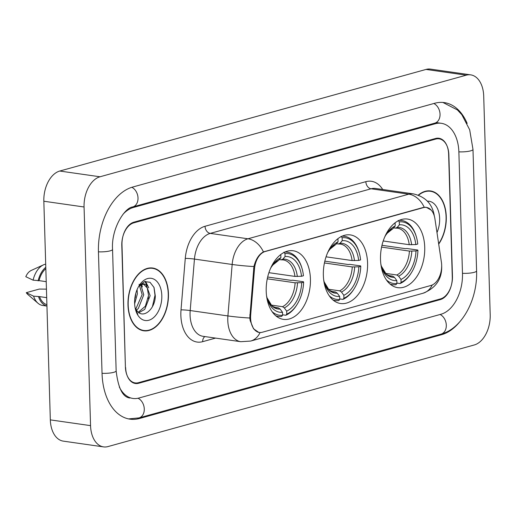 <?xml version="1.0" encoding="UTF-8"?>
<svg xmlns="http://www.w3.org/2000/svg" width="516" height="516" viewBox="0 0 516 516"><rect width="100%" height="100%" fill="white"/><g stroke="black" fill="none" stroke-linecap="round" stroke-linejoin="round"><path stroke-width="0.77" d="M367.579 263.083A34.643 21.801 98.1 0 0 350.37 234.915A34.643 21.801 98.1 0 0 323.358 275.344A34.643 21.801 98.1 0 0 340.566 303.511A34.643 21.801 98.1 0 0 367.579 263.083M310.426 278.937A34.643 21.801 98.1 0 0 293.217 250.77A34.643 21.801 98.1 0 0 266.204 291.198A34.643 21.801 98.1 0 0 283.413 319.365A34.643 21.801 98.1 0 0 310.426 278.937M424.726 247.222A34.643 21.801 98.1 0 0 407.517 219.061A34.643 21.801 98.1 0 0 380.511 259.49A34.643 21.801 98.1 0 0 397.713 287.657A34.643 21.801 98.1 0 0 424.726 247.222M441.664 265.089A17.647 11.107 98.1 0 0 441.399 262.141L434.923 218.816A17.647 11.107 98.1 0 0 426.416 207.419A17.647 11.107 98.1 0 0 423.41 207.625L265.172 251.524A17.647 11.107 98.1 0 0 254.504 268.862L250.679 315.044A17.647 11.107 98.1 0 0 259.367 332.439A17.647 11.107 98.1 0 0 262.373 332.227L430.912 285.477A17.647 11.107 98.1 0 0 441.664 265.089M138.488 382.685L440.516 298.899A19.608 12.339 98.1 0 0 452.461 276.247L448.862 154.774A19.608 12.339 98.1 0 0 439.116 138.836A19.608 12.339 98.1 0 0 435.775 139.068L133.747 222.854A19.608 12.339 98.1 0 0 121.802 245.506L125.401 366.973A19.608 12.339 98.1 0 0 135.147 382.917A19.608 12.339 98.1 0 0 138.488 382.685M119.299 386.974A35.301 22.214 98.1 0 0 132.922 398.449A35.301 22.214 98.1 0 0 138.946 398.023L440.974 314.244A35.301 22.214 98.1 0 0 462.478 273.467L458.872 152.001A35.301 22.214 98.1 0 0 441.341 123.305A35.301 22.214 98.1 0 0 435.317 123.724L133.289 207.509A35.301 22.214 98.1 0 0 123.014 214.282M90.552 425.629A26.148 16.454 98.1 0 0 103.542 446.888A26.148 16.454 98.1 0 0 107.999 446.572L474.275 344.965A26.148 16.454 98.1 0 0 490.2 314.766L483.711 96.118A26.148 16.454 98.1 0 0 470.721 74.865A26.148 16.454 98.1 0 0 466.264 75.175L99.988 176.782A26.148 16.454 98.1 0 0 84.063 206.987L90.552 425.629L50.323 419.882A26.148 16.454 98.1 0 0 63.307 441.135L103.542 446.888M470.721 74.865L430.492 69.112A26.148 16.454 98.1 0 0 426.035 69.428L59.759 171.035A26.148 16.454 98.1 0 0 43.834 201.234L50.323 419.882M467.154 123.401A56.218 35.378 98.1 0 0 444.295 102.6A56.218 35.378 98.1 0 0 434.711 103.264L132.683 187.05A56.218 35.378 98.1 0 0 98.44 251.982L102.045 373.455A56.218 35.378 98.1 0 0 129.968 419.153A56.218 35.378 98.1 0 0 139.552 418.482L441.58 334.697A56.218 35.378 98.1 0 0 459.762 321.797M438.703 244.1A31.702 19.95 98.1 0 0 446.282 216.726A31.702 19.95 98.1 0 0 430.538 190.952A31.702 19.95 98.1 0 0 418.25 195.132M429.293 191.107A31.702 19.95 98.1 0 0 428.499 190.83M168.448 293.798A31.702 19.95 98.1 0 0 152.697 268.03A31.702 19.95 98.1 0 0 127.981 305.027A31.702 19.95 98.1 0 0 143.725 330.795A31.702 19.95 98.1 0 0 168.448 293.798M151.459 268.178A31.702 19.95 98.1 0 0 150.666 267.901M258.877 332.459L253.537 328.808L250.183 320.61L249.789 318.024L253.917 266.559C255.794 259.213 258.961 254.324 263.424 251.892L423.12 207.496L426.281 207.309L431.189 210.089M125.633 367.553A19.608 12.339 98.1 0 0 135.373 383.498A19.608 12.339 98.1 0 0 138.714 383.265L440.329 299.596A19.608 12.339 98.1 0 0 452.274 276.944L448.63 154.194A19.608 12.339 98.1 0 0 438.89 138.256A19.608 12.339 98.1 0 0 435.549 138.488L133.934 222.157A19.608 12.339 98.1 0 0 121.989 244.81L125.427 367.527M141.739 330.343A31.702 19.95 98.1 0 0 142.577 330.298M438.652 243.758A31.379 19.743 98.1 0 0 446.076 216.785A31.379 19.743 98.1 0 0 430.486 191.281A31.379 19.743 98.1 0 0 418.534 195.242M436.981 232.581A21.311 13.416 98.1 0 0 439.651 218.565A21.311 13.416 98.1 0 0 427.403 201.169M128.187 304.969A31.379 19.743 98.1 0 0 143.777 330.472A31.379 19.743 98.1 0 0 168.235 293.856A31.379 19.743 98.1 0 0 152.652 268.352A31.379 19.743 98.1 0 0 128.187 304.969M137.088 289.618L137.366 293.894L134.637 303.84M140.771 284.606L143.751 294.81L138.346 308.484L136.372 310.18M139.094 284.303L142.152 294.584L135.74 309.187M138.894 286.077L144.112 283.897L146.118 284.664L150.137 295.72L144.732 309.394L138.927 312.683M143.306 283.852L147.286 287.954L148.544 295.494L145.344 306.246L138.301 312.232M135.773 293.668L134.689 299.835M135.134 307.968L137.333 311.329C143.919 319.088 155.316 308.407 155.297 295.952L154.032 287.496L149.988 282.246L144.506 281.62L139.172 285.716M161.818 295.636A21.311 13.416 98.1 0 0 153.549 278.988A21.311 13.416 98.1 0 0 139.23 285.496A21.311 13.416 98.1 0 0 134.612 303.182A21.311 13.416 98.1 0 0 135.695 310.251A21.311 13.416 98.1 0 0 151.246 319.249A21.311 13.416 98.1 0 0 161.818 295.636M135.508 309.6L137.804 314.231L135.424 309.258M45.834 268.636A19.608 12.339 98.1 0 0 39.042 280.633L46.221 281.659M45.698 264.127A20.917 13.164 98.1 0 0 43.499 264.843L31.224 270.442A13.074 8.23 98.1 0 0 25.8 276.692L33.101 280.169L39.042 280.633M43.499 264.843A20.917 13.164 98.1 0 0 33.101 280.169M45.795 267.282A20.917 13.164 98.1 0 0 38.126 280.885M46.692 297.642L39.513 296.616A19.608 12.339 98.1 0 0 46.904 304.679M46.44 289.134L39.3 289.063L26.277 292.675A13.074 8.23 98.1 0 0 27.793 294.449L38.01 303.26A20.917 13.164 98.1 0 0 42.667 305.453L46.943 306.065M39.513 296.616L33.572 296.152A20.917 13.164 98.1 0 0 38.01 303.26M33.572 296.152L26.277 292.675M38.603 296.868A20.917 13.164 98.1 0 0 46.943 306.033M153.929 287.225L155 295.21L152.426 306.652M144.944 281.491L147.331 285.709M148.46 296.79L148.195 298.648M135.792 293.675L135.256 297.7M145.531 281.368L148.737 287.838M141.494 284.258L142.351 286.928M398.236 220.442L399.281 221.867A31.115 19.582 98.1 0 1 416.373 236.883A31.115 19.582 98.1 0 1 417.747 244.036L415.812 244.571A28.109 17.686 98.1 0 0 399.371 224.828L397.172 227.427L395.424 228.117L393.618 227.859M383.214 240.972L409.233 244.694L415.812 244.571M381.982 245.306L405.318 248.648L407.008 248.519L417.767 250.054L417.934 250.428A31.115 19.582 98.1 0 1 411.207 273.029L410.749 273.738A32.424 20.401 98.1 0 1 400.106 283.536L396.888 283.078M390.07 284.071A32.424 20.401 98.1 0 0 392.502 284.664A32.424 20.401 98.1 0 0 395.94 284.697L396.907 283.555A31.115 19.582 98.1 0 1 386.361 279.885M416.373 236.883L416.135 236.076A32.424 20.401 98.1 0 0 401.674 220.474A32.424 20.401 98.1 0 0 399.178 220.358M395.011 222.893L395.108 223.028A31.115 19.582 98.1 0 0 394.443 223.338M380.847 263.986A28.109 17.686 98.1 0 0 381.582 267.011A28.109 17.686 98.1 0 0 396.817 280.594L396.907 283.555M395.108 223.028L395.198 225.989A28.109 17.686 98.1 0 0 386.245 234.361A28.109 17.686 98.1 0 0 384.691 237.057M399.371 224.828L399.281 221.867M396.817 280.594L394.45 277.344L392.644 276.15L388.858 275.608M393.005 228.582A25.142 15.822 98.1 0 0 385.723 235.199L387.245 233.219L393.005 228.582L395.198 225.989M409.233 244.694A24.188 15.222 98.1 0 0 397.455 228.188L395.424 228.117M400.106 283.536L401.074 282.394A31.115 19.582 98.1 0 0 411.207 273.029M401.074 282.394L400.99 279.44A28.109 17.686 98.1 0 0 416.006 250.963L417.934 250.428M385.562 273.383L396.817 274.989L398.623 276.189L400.99 279.44M416.006 250.963L409.42 251.086L381.582 247.106M341.082 236.296L342.127 237.721A31.115 19.582 98.1 0 1 359.22 252.737A31.115 19.582 98.1 0 1 360.594 259.89L358.665 260.425A28.109 17.686 98.1 0 0 342.218 240.682L340.025 243.281L338.27 243.971L336.464 243.713M326.06 256.826L352.08 260.548L358.665 260.425M324.828 261.161L348.171 264.502L349.854 264.373L360.613 265.908L360.781 266.282A31.115 19.582 98.1 0 1 354.053 288.883L353.602 289.592A32.424 20.401 98.1 0 1 342.959 299.39L339.741 298.932M332.917 299.925A32.424 20.401 98.1 0 0 335.348 300.518A32.424 20.401 98.1 0 0 338.786 300.551L339.754 299.409A31.115 19.582 98.1 0 1 329.208 295.739M359.22 252.737L358.981 251.931A32.424 20.401 98.1 0 0 344.52 236.328A32.424 20.401 98.1 0 0 342.024 236.212M337.857 238.747L337.954 238.882A31.115 19.582 98.1 0 0 337.29 239.192M323.693 279.84A28.109 17.686 98.1 0 0 324.429 282.865A28.109 17.686 98.1 0 0 339.663 296.448L339.754 299.409M337.954 238.882L338.045 241.843A28.109 17.686 98.1 0 0 329.092 250.215A28.109 17.686 98.1 0 0 327.537 252.911M342.218 240.682L342.127 237.721M339.663 296.448L337.296 293.204L335.49 292.004L331.704 291.463M335.852 244.436A25.142 15.822 98.1 0 0 328.576 251.053L330.092 249.073L335.852 244.436L338.045 241.843M352.08 260.548A24.188 15.222 98.1 0 0 340.302 244.042L338.27 243.971M342.959 299.39L343.927 298.248A31.115 19.582 98.1 0 0 354.053 288.883M343.927 298.248L343.837 295.294A28.109 17.686 98.1 0 0 358.852 266.817L360.781 266.282M328.408 289.237L339.663 290.843L341.469 292.043L343.837 295.294M358.852 266.817L352.273 266.94L324.429 262.96M283.929 252.15L284.974 253.575A31.115 19.582 98.1 0 1 302.066 268.591A31.115 19.582 98.1 0 1 303.44 275.744L301.512 276.279A28.109 17.686 98.1 0 0 285.064 256.536L282.871 259.135L281.117 259.825L279.311 259.567M268.907 272.68L294.926 276.402L301.512 276.279M267.675 277.015L291.018 280.356L292.701 280.227L303.466 281.762L303.627 282.136A31.115 19.582 98.1 0 1 296.9 304.737L296.448 305.446A32.424 20.401 98.1 0 1 285.806 315.244L282.587 314.786M275.763 315.779A32.424 20.401 98.1 0 0 278.195 316.373A32.424 20.401 98.1 0 0 281.633 316.405L282.6 315.263A31.115 19.582 98.1 0 1 272.055 311.593M302.066 268.591L301.828 267.785A32.424 20.401 98.1 0 0 287.367 252.182A32.424 20.401 98.1 0 0 284.871 252.066M280.704 254.601L280.807 254.736A31.115 19.582 98.1 0 0 280.143 255.046M266.54 295.694A28.109 17.686 98.1 0 0 267.275 298.719A28.109 17.686 98.1 0 0 282.51 312.303L282.6 315.263M280.807 254.736L280.891 257.697A28.109 17.686 98.1 0 0 271.938 266.069A28.109 17.686 98.1 0 0 270.39 268.765M285.064 256.536L284.974 253.575M282.51 312.303L280.143 309.058L278.337 307.858L274.551 307.317M278.698 260.29A25.142 15.822 98.1 0 0 271.422 266.907L272.945 264.927L278.698 260.29L280.891 257.697M294.926 276.402A24.188 15.222 98.1 0 0 283.149 259.896L281.117 259.825M285.806 315.244L286.773 314.102A31.115 19.582 98.1 0 0 296.9 304.737M286.773 314.102L286.683 311.148A28.109 17.686 98.1 0 0 301.699 282.671L303.627 282.136M271.255 305.091L282.51 306.697L284.316 307.897L286.683 311.148M301.699 282.671L295.12 282.794L267.282 278.814M423.41 207.625L422.914 207.555M265.172 251.524L264.676 251.453M254.504 268.862L253.569 268.733M250.679 315.044L249.75 314.915M442.876 102.439L457.434 109.947L461.826 114.687L469.676 129.768L472.985 149.408L476.591 270.874C477.674 298.906 462.523 328.511 441.057 334.116L139.023 417.902A10.462 7.837 -105.5 0 0 144.267 408.704A10.462 7.837 -105.5 0 0 138.036 398.249M102.039 373.3A10.462 2.161 -1.7 0 0 113.746 372.32A10.462 2.161 -1.7 0 0 116.152 370.862L112.546 249.389C111.101 228.93 124.569 207.6 132.767 206.929L434.795 123.143L438.323 122.873M98.433 251.827A10.462 2.161 -1.7 0 0 110.14 250.853A10.462 2.161 -1.7 0 0 112.546 249.389M131.832 187.302A10.462 7.837 74.5 0 1 138.004 197.763A10.462 7.837 74.5 0 1 132.767 206.929M433.84 103.51A10.462 7.837 74.5 0 1 440.032 113.965A10.462 7.837 74.5 0 1 434.795 123.143M472.985 149.408A10.462 2.161 178.3 0 1 470.573 150.865A10.462 2.161 178.3 0 1 458.866 151.839M476.591 270.874A10.462 2.161 178.3 0 1 474.178 272.338A10.462 2.161 178.3 0 1 462.471 273.312M441.057 334.116A10.462 7.837 -105.5 0 0 446.295 324.945A10.462 7.837 -105.5 0 0 440.103 314.483M43.834 201.234L84.063 206.987M59.759 171.035L99.988 176.782M426.035 69.428L466.264 75.175M137.753 418.224L139.552 418.482M439.851 334.452L441.58 334.697M131.696 207.284L133.289 207.509M433.588 123.479L435.317 123.724M215.565 338.096L202.672 341.669A6.534 4.896 74.5 0 1 204.904 336.574M202.672 341.669A32.682 20.569 -81.9 0 1 180.864 315.489A32.682 20.569 -81.9 0 1 181.019 309.852L185.276 258.393A32.682 20.569 -81.9 0 1 205.033 226.279L365.85 181.671A32.682 20.569 -81.9 0 1 382.717 189.501M249.789 318.024A22.878 1.671 -175.3 0 1 227.904 315.934L190.191 310.542A26.148 16.454 98.1 0 0 190.069 315.05A26.148 16.454 98.1 0 0 203.052 336.309L240.772 341.702A26.148 16.454 -81.9 0 1 227.782 320.442A26.148 16.454 -81.9 0 1 227.904 315.934L232.161 264.476A26.148 16.454 -81.9 0 1 247.97 238.785L408.788 194.171A22.878 17.144 74.5 0 1 424.242 207.284M260.083 332.504A22.878 17.144 74.5 0 1 250.679 341.057L422.972 293.262A22.878 17.144 -105.5 0 0 432.247 284.98M263.424 251.892A22.878 17.144 -105.5 0 0 247.97 238.785L210.251 233.393A26.148 16.454 98.1 0 0 194.448 259.084L190.191 310.542A6.534 0.477 4.7 0 0 181.019 309.852M253.917 266.559A22.878 1.671 -175.3 0 1 232.161 264.476L194.448 259.084A6.534 0.477 4.7 0 0 185.276 258.393M434.33 216.049L434.208 215.237A22.878 7.624 171.5 0 1 434.233 215.727M365.85 181.671A6.534 4.896 74.5 0 0 371.068 188.785L408.788 194.171A26.148 16.454 -81.9 0 1 413.245 193.861L375.525 188.469A26.148 16.454 98.1 0 0 371.068 188.785L210.251 233.393A6.534 4.896 74.5 0 1 205.033 226.279M392.644 276.15A24.188 15.222 98.1 0 1 390.612 276.073L387.374 274.847L385.994 273.796L381.311 266.05A25.142 15.822 98.1 0 0 394.45 277.344M411.626 244.778A25.142 15.822 98.1 0 0 397.172 227.427M398.623 276.189A25.142 15.822 98.1 0 0 411.82 251.169M396.817 274.989A24.188 15.222 98.1 0 0 409.42 251.086M335.49 292.004A24.188 15.222 98.1 0 1 333.459 291.927L330.221 290.702L328.84 289.65L324.164 281.91A25.142 15.822 98.1 0 0 337.296 293.204M354.473 260.632A25.142 15.822 98.1 0 0 340.025 243.281M341.469 292.043A25.142 15.822 98.1 0 0 354.666 267.024M339.663 290.843A24.188 15.222 98.1 0 0 352.273 266.94M278.337 307.858A24.188 15.222 98.1 0 1 276.305 307.781L273.067 306.556L271.687 305.504L267.011 297.764A25.142 15.822 98.1 0 0 280.143 309.058M297.326 276.486A25.142 15.822 98.1 0 0 282.871 259.135M284.316 307.897A25.142 15.822 98.1 0 0 297.513 282.878M282.51 306.697A24.188 15.222 98.1 0 0 295.12 282.794M426.416 207.419L425.12 207.232M259.367 332.439L257.884 332.227M128.555 418.908L139.023 417.902M129.909 398.017C122.75 397.204 118.164 388.155 116.152 370.862M436.168 122.563L441.341 123.305M422.972 293.262C435.588 288.263 441.838 279.427 441.715 266.766L441.677 265.843M240.772 341.702L250.679 341.057M434.208 215.237C432.156 203.717 425.165 196.59 413.245 193.861M427.661 190.875L430.486 191.281M140.945 330.066L143.777 330.472M142.513 283.671L144.112 283.897M149.827 267.946L152.652 268.352M390.425 284.368L392.502 284.664M399.597 220.177L401.674 220.474M333.272 300.222L335.348 300.518M342.45 236.031L344.52 236.328M276.118 316.076L278.195 316.373M285.296 251.885L287.367 252.182"/></g></svg>
